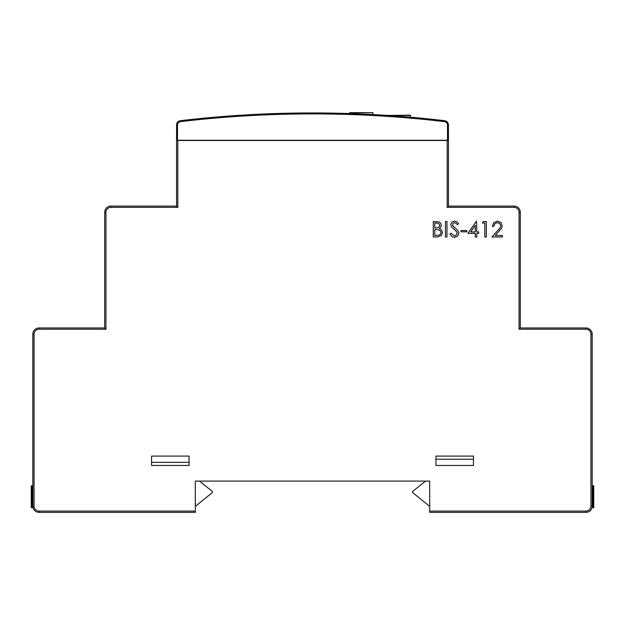 <?xml version="1.0" encoding="UTF-8"?>
<svg xmlns="http://www.w3.org/2000/svg" width="625" height="625" viewBox="0 0 625 625"><rect width="100%" height="100%" fill="white"/><g stroke="black" fill="none" stroke-linecap="round" stroke-linejoin="round"><path stroke-width="0.94" d="M195.312 506.391L212.266 492.656A0.625 0.625 0 0 0 212.5 492.172L212.5 491.891A0.625 0.625 0 0 0 212.266 491.406L199.531 481.094L425.469 481.094L412.734 491.406A0.625 0.625 0 0 0 412.5 491.891L412.5 492.172A0.625 0.625 0 0 0 412.734 492.656L429.688 506.391M473.438 465.469L473.438 459.219L435.938 459.219L435.938 465.469L473.438 465.469L435.938 465.469L435.938 456.094L473.438 456.094L473.438 465.469M189.062 462.344L189.062 456.094L189.062 465.469L151.562 465.469L151.562 456.094L151.562 462.344L189.062 462.344M429.688 481.094L195.312 481.094L195.312 512.344L39.062 512.344A6.25 6.25 0 0 1 32.812 506.094L32.812 334.219A6.25 6.25 0 0 1 39.062 327.969L104.688 327.969L104.688 212.344A6.25 6.25 0 0 1 110.938 206.094L176.562 206.094L176.562 140.469L448.438 140.469L448.438 206.094L514.062 206.094A6.25 6.25 0 0 1 520.312 212.344L520.312 327.969L585.938 327.969A6.25 6.25 0 0 1 592.188 334.219L592.188 506.094A6.25 6.25 0 0 1 585.938 512.344L429.688 512.344L429.688 481.094M151.562 456.094L189.062 456.094M104.688 327.969L105.938 329.219L105.938 212.344A5 5 0 0 1 110.938 207.344L177.812 207.344L177.812 140.469M520.312 327.969L519.062 329.219L585.938 329.219A5 5 0 0 1 590.938 334.219L590.938 506.094A5 5 0 0 1 585.938 511.094L429.688 511.094M448.438 206.094L447.188 207.344L514.062 207.344A5 5 0 0 1 519.062 212.344L519.062 329.219M176.562 206.094L177.812 207.344M436.164 119.734L427.469 118.813M447.5 140.258L448.438 140.258L448.438 125.039A4.375 4.375 0 0 0 444.57 120.695A1130.461 1130.461 0 0 0 180.43 120.695A4.375 4.375 0 0 0 176.562 125.039L176.562 140.258L447.5 140.258L447.5 125.039A3.438 3.438 0 0 0 444.461 121.625A1129.523 1129.523 0 0 0 180.539 121.625A3.438 3.438 0 0 0 177.5 125.039L176.562 125.039A4.375 4.375 0 0 1 180.43 120.695L180.539 121.625M373.125 114.578L372.812 112.656L349.688 112.656L349.375 113.555M410.313 117.188L410.313 115.156L386.875 115.469M33.008 507.656L31.25 507.656L31.25 485.781L32.812 485.781M31.25 485.781L31.25 507.656L31.875 507.031L31.875 485.781M592.188 485.781L593.75 485.781L593.75 507.656L591.992 507.656M593.75 507.656L592.117 507.031M476.797 231.906L476.484 221.141L467.883 233.375L475.258 233.375L475.258 236.969L476.797 236.969L476.797 233.375L478.664 233.375L478.664 231.906L476.797 231.906M470.711 231.906L475.258 231.906L475.258 225.43L470.711 231.906M497.461 221.141L493.852 222.602L492.328 226.352L493.813 226.352L494.922 223.578L497.375 222.594L499.742 223.539L500.711 225.781L500.172 227.742L491.961 236.969L502.43 236.969L502.43 235.492L495.297 235.492L501.586 228.219L502.211 225.758L500.898 222.516L497.461 221.141M455.805 235.477L454.352 235.844L451.156 233.297L449.844 234.086L451.953 236.594L454.5 237.344L457.594 236.109L458.875 233.188L458.125 230.867L452.617 225.664L453 223.297L454.523 222.727L455.859 223.094L457.344 224.609L458.609 223.656L456.602 221.68L454.562 221.141L452.656 221.617L451.297 222.922L450.82 224.758L451.633 227.109L456.68 231.703L457.203 233.219L455.805 235.477M439.148 221.953L433.289 221.523L433.289 236.969L437.531 236.969L441.172 235.68L442.531 232.531L441.164 229.5L439.313 228.539L440.773 227.172L441.273 225.297L440.703 223.297L439.148 221.953M439.195 235.133L440.469 234.094L440.945 232.57L440.273 230.766L438.414 229.711L434.797 229.523L434.797 235.461L439.195 235.133M436.586 223.023L434.797 223.023L434.797 227.969L438.047 227.672L439.25 226.727L439.687 225.297L438.945 223.633L436.586 223.023M484.82 236.969L486.352 236.969L486.352 221.523L483.312 221.523L482.383 223.023L484.82 223.023L484.82 236.969M445.43 221.523L445.43 236.969L446.969 236.969L446.969 221.523L445.43 221.523M460.984 230.531L460.984 231.805L466.773 231.805L466.773 230.531L460.984 230.531M195.312 511.094L39.062 511.094A5 5 0 0 1 34.062 506.094L34.062 334.219A5 5 0 0 1 39.062 329.219L105.938 329.219M447.188 140.469L447.188 207.344M39.062 511.094L39.062 512.344A6.25 6.25 0 0 1 32.812 506.094L34.062 506.094M590.938 506.094L592.188 506.094A6.25 6.25 0 0 1 585.938 512.344L585.938 511.094M585.938 329.219L585.938 327.969A6.25 6.25 0 0 1 592.188 334.219L590.938 334.219M514.062 207.344L514.062 206.094A6.25 6.25 0 0 1 520.312 212.344L519.062 212.344M105.938 212.344L104.688 212.344A6.25 6.25 0 0 1 110.938 206.094L110.938 207.344M34.062 334.219L32.812 334.219A6.25 6.25 0 0 1 39.062 327.969L39.062 329.219M444.461 121.625L444.57 120.695A1130.461 1130.461 0 0 0 180.43 120.695M447.5 125.039L448.438 125.039A4.375 4.375 0 0 0 444.57 120.695M177.5 125.039L177.5 140.258M349.688 113.563L349.688 112.969L372.812 112.656L372.812 114.562M387.922 115.469L410.625 115.469M32.883 507.031L31.875 507.031M593.125 485.781L593.125 507.031"/></g></svg>
